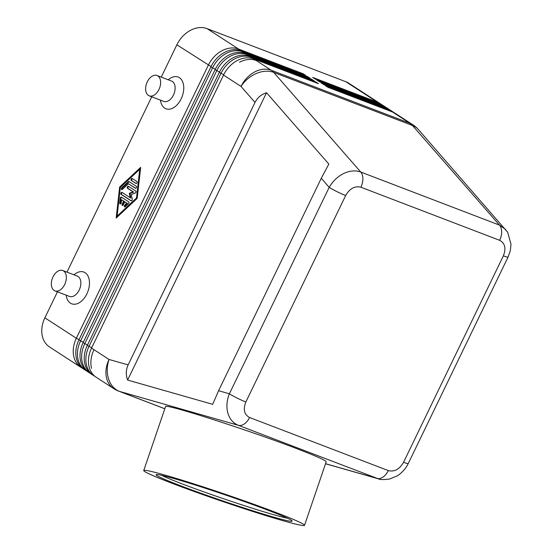 <?xml version="1.0" encoding="UTF-8"?>
<svg xmlns="http://www.w3.org/2000/svg" width="553" height="553" viewBox="0 0 553 553"><rect width="100%" height="100%" fill="white"/><g stroke="black" fill="none" stroke-linecap="round" stroke-linejoin="round"><path stroke-width="0.83" d="M161.621 475.31A69.692 3.138 -161.2 0 0 182.345 483.951A69.692 3.138 -161.2 0 0 287.442 518.223M180.313 485.638A71.869 3.235 18.8 0 1 156.229 474.619A71.869 3.235 18.8 0 1 197.317 485.665A71.869 3.235 18.8 0 1 267.956 510.225A71.869 3.235 18.8 0 1 292.136 520.967A71.869 3.235 18.8 0 1 253.744 511.09A71.869 3.235 18.8 0 1 180.313 485.638M275.926 512.465A84.934 3.83 18.8 0 1 304.523 525.35A84.934 3.83 18.8 0 1 257.491 512.963A84.934 3.83 18.8 0 1 172.342 483.398A84.934 3.83 18.8 0 1 143.745 470.513A84.934 3.83 18.8 0 1 190.785 482.907A84.934 3.83 18.8 0 1 275.926 512.465M143.745 470.513L165.527 406.649C163.653 402.888 249.631 430.441 297.583 448.967C316.475 456.225 326.014 460.497 326.208 461.769L304.523 525.35M505.691 229.488L499.511 225.126A13.065 8.254 110.9 0 1 501.647 231.811A13.065 8.254 110.9 0 1 499.656 240.313C505.041 243.23 506.278 248.408 503.354 255.845A13.065 1.355 25.8 0 0 507.993 257.076A13.065 1.355 25.8 0 0 508.103 256.986L408.301 463.442A13.065 1.355 -154.2 0 1 408.183 463.532A13.065 1.355 -154.2 0 1 403.552 462.308C399.487 469.31 394.413 472.075 388.33 470.603L249.569 417.508C244.184 414.591 242.947 409.414 245.864 401.969A13.065 1.355 -154.2 0 1 237.119 398.077A13.065 1.355 -154.2 0 1 229.391 393.798C226.73 400.49 226.218 406.911 227.864 413.077C229.682 419.133 233.166 423.211 238.315 425.298L378.48 478.863M218.587 390.715L212.67 404.326L127.619 380.056C125.704 374.754 125.877 369.701 128.13 364.904L255.016 102.429C257.373 97.681 261.21 94.452 266.518 92.731L328.828 164.054L321.279 178.28L218.587 390.715L229.391 393.798L329.194 187.343A13.065 1.355 25.8 0 0 336.929 191.621A13.065 1.355 25.8 0 0 345.673 195.513C349.738 188.511 354.812 185.746 360.895 187.218L499.656 240.313M164.815 408.743L119.489 391.4A26.136 20.226 -74.1 0 1 108.595 379.047A26.136 20.226 -74.1 0 1 109.045 359.464L94.003 349.703A26.136 20.081 123 0 0 91.542 368.374A26.136 20.081 -57 0 1 94.003 349.703L91.542 348.107L223.536 75.077A26.136 20.081 -57 0 1 237.078 60.643A26.136 20.081 -57 0 1 253.772 58.908L318.424 83.648L315.846 81.975L251.2 57.242A26.136 20.081 123 0 0 234.507 58.977A26.136 20.081 123 0 0 220.965 73.404L88.971 346.441A26.136 20.081 123 0 0 86.517 365.111A26.136 20.081 123 0 0 93.671 375.605A26.136 20.081 123 0 0 94.998 376.379M128.13 364.904L109.045 359.464A26.136 20.081 123 0 0 113.745 388.628L96.243 377.277A26.136 20.081 -57 0 1 89.088 366.777A26.136 20.081 -57 0 1 91.542 348.107M93.671 375.605L92.033 374.547A26.136 20.081 -57 0 1 84.879 364.047A26.136 20.081 -57 0 1 87.333 345.376L219.327 72.339A26.136 20.081 -57 0 1 232.868 57.913A26.136 20.081 -57 0 1 249.562 56.178L314.208 80.918L311.636 79.245L246.991 54.512A26.136 20.081 123 0 0 230.297 56.247A26.136 20.081 123 0 0 216.755 70.673L84.761 343.71A26.136 20.081 123 0 0 82.3 362.381A26.136 20.081 123 0 0 89.462 372.874L87.823 371.816A26.136 20.081 -57 0 1 80.669 361.316A26.136 20.081 -57 0 1 83.123 342.646L215.117 69.609A26.136 20.081 -57 0 1 228.659 55.182A26.136 20.081 -57 0 1 245.352 53.447L309.998 78.187L307.427 76.514L242.774 51.782A26.136 20.081 123 0 0 226.08 53.517A26.136 20.081 123 0 0 212.539 67.943L80.551 340.98A26.136 20.081 123 0 0 78.091 359.65A26.136 20.081 123 0 0 85.252 370.144L83.614 369.079A26.136 20.081 -57 0 1 76.452 358.586A26.136 20.081 -57 0 1 78.913 339.915L210.907 66.878A26.136 20.081 -57 0 1 224.449 52.452A26.136 20.081 -57 0 1 241.143 50.717L305.788 75.457L303.217 73.784L238.564 49.044A26.136 20.081 123 0 0 221.871 50.779A26.136 20.081 123 0 0 208.329 65.213L76.342 338.249L44.876 317.837A26.136 20.081 123 0 0 42.422 336.507A26.136 20.081 123 0 0 49.576 347.007L81.042 367.413A26.136 20.081 123 0 0 82.369 368.18M79.065 339.597L76.342 338.249A26.136 20.081 123 0 0 73.881 356.913A26.136 20.081 123 0 0 81.042 367.413M85.252 370.144A26.136 20.081 123 0 0 86.579 370.918M89.462 372.874A26.136 20.081 123 0 0 90.789 373.648M394.116 112.715A26.136 20.081 123 0 0 392.865 111.817A26.136 20.081 123 0 0 389.962 110.337L325.309 85.597L327.881 87.27L392.533 112.003L410.029 123.354A26.136 16.507 -69.1 0 1 411.308 124.321A26.136 16.507 -69.1 0 1 412.469 125.483A26.136 19.21 -41.1 0 1 418.4 129.568A26.136 26.136 0 0 0 412.939 124.833A26.136 20.081 123 0 0 410.029 123.354L271.267 70.259A26.136 20.081 123 0 0 241.032 86.427A26.136 19.21 -41.1 0 1 256.302 73.501A26.136 19.21 -41.1 0 1 273.707 72.388L412.469 125.483L499.511 225.126L360.75 172.031C355.503 170.144 349.814 170.642 343.669 173.518C337.572 176.58 332.747 181.184 329.194 187.343L321.279 178.28M360.895 187.218A13.065 8.254 -69.1 0 0 362.886 178.716A13.065 8.254 -69.1 0 0 360.75 172.031L273.707 72.388A26.136 16.507 -69.1 0 0 272.546 71.226A26.136 16.507 -69.1 0 0 271.267 70.259L256.226 60.505A26.136 20.081 123 0 0 239.532 62.24A26.136 20.081 -57 0 1 256.226 60.505L253.772 58.908M392.533 112.003A26.136 20.081 -57 0 1 395.443 113.483L412.939 124.833M389.906 109.978A26.136 20.081 123 0 0 388.655 109.079A26.136 20.081 123 0 0 385.752 107.607L321.099 82.867L323.671 84.54L388.324 109.273A26.136 20.081 -57 0 1 391.234 110.752L392.865 111.817M385.69 107.247A26.136 20.081 123 0 0 384.446 106.349A26.136 20.081 123 0 0 381.535 104.876L316.89 80.137L319.461 81.803L384.114 106.542A26.136 20.081 -57 0 1 387.024 108.022L388.655 109.079M381.48 104.517A26.136 20.081 123 0 0 380.236 103.618A26.136 20.081 123 0 0 377.326 102.139L312.68 77.406L315.251 79.072L379.904 103.812A26.136 20.081 -57 0 1 382.807 105.291L384.446 106.349M238.647 49.984L238.564 49.044L207.105 28.638L345.867 81.733L377.326 102.139L377.388 102.851M380.236 103.618L348.777 83.213A26.136 20.081 123 0 0 345.867 81.733M508.103 256.979A13.065 1.355 25.8 0 0 508.11 256.958L510.288 250.799L511.013 244.329L507.695 232.274L418.4 129.568M266.518 92.731L127.619 380.056M315.846 81.975L315.908 82.687M311.636 79.245L311.698 79.957M307.427 76.514L307.489 77.226M44.876 317.837L57.457 291.825M66.968 272.145L151.736 96.796M161.248 77.116L176.87 44.8L211.059 66.56M73.971 274.827A16.984 10.728 110.9 0 1 87.367 274.965A16.984 10.728 110.9 0 1 86.89 293.857A16.984 10.728 110.9 0 1 74.717 304.247A16.984 10.728 110.9 0 1 66.187 295.164M168.25 79.798A16.984 10.728 110.9 0 1 181.647 79.936A16.984 10.728 110.9 0 1 181.17 98.828A16.984 10.728 110.9 0 1 168.997 109.218A16.984 10.728 110.9 0 1 160.467 100.141M119.648 187.011L140.676 167.345L137.185 198.389L116.158 218.055L119.648 187.011L120.278 187.253L116.897 217.37M207.105 28.638A26.136 20.081 123 0 0 190.412 30.374A26.136 20.081 123 0 0 176.87 44.8M62.738 270.528L77.247 276.078A10.887 6.878 110.9 0 1 79.203 290.042A10.887 6.878 110.9 0 1 69.464 296.422L54.954 290.871A10.887 6.878 110.9 0 1 52.998 276.901A10.887 6.878 110.9 0 1 62.738 270.528A10.887 6.878 110.9 0 1 64.694 284.491A10.887 6.878 110.9 0 1 54.954 290.871M149.234 95.842L163.743 101.393A10.887 6.878 -69.1 0 0 173.483 95.012A10.887 6.878 -69.1 0 0 171.527 81.049L157.017 75.498A10.887 6.878 -69.1 0 0 147.278 81.879A10.887 6.878 -69.1 0 0 149.234 95.842A10.887 6.878 -69.1 0 0 158.974 89.462A10.887 6.878 -69.1 0 0 157.017 75.498M140.573 168.278L120.278 187.253M137.144 198.195L140.365 169.536L139.729 169.294L120.326 187.453L117.105 216.105L117.734 216.347L137.144 198.195L136.508 197.953L139.729 169.294M117.105 216.105L136.508 197.953M303.217 73.784L303.279 74.489M121.48 197.165L128.759 201.886A1.092 0.691 110.9 0 1 128.559 203.677L125.324 206.704A1.092 0.691 110.9 0 1 124.66 206.905A1.092 0.691 110.9 0 1 124.307 206.117A1.092 0.691 110.9 0 1 124.784 205.073L126.803 203.179L124.757 201.859L123.347 204.783A1.092 0.691 110.9 0 1 122.372 205.419A1.092 0.691 110.9 0 1 122.178 204.022L123.589 201.098L121.549 199.771L121.211 202.757A1.092 0.691 110.9 0 1 120.077 203.933A1.092 0.691 110.9 0 1 119.724 203.075L120.264 198.299A1.092 0.691 110.9 0 1 121.397 197.124A1.092 0.691 110.9 0 1 121.48 197.165M131.289 180.472A1.092 0.691 110.9 0 1 131.144 179.186A1.092 0.691 110.9 0 1 132.146 178.481A1.092 0.691 110.9 0 1 132.229 178.522L136.861 181.529A1.092 0.691 110.9 0 1 137.006 182.815A1.092 0.691 110.9 0 1 136.003 183.52A1.092 0.691 110.9 0 1 135.92 183.478L131.289 180.472L136.273 183.534M128.275 181.723A1.092 0.691 110.9 0 1 128.939 181.522A1.092 0.691 110.9 0 1 129.022 181.564L136.301 186.285A1.092 0.691 110.9 0 1 136.446 187.578A1.092 0.691 110.9 0 1 135.444 188.276A1.092 0.691 110.9 0 1 135.361 188.234L128.414 183.734L122.351 189.403A1.092 0.691 110.9 0 1 121.688 189.603A1.092 0.691 110.9 0 1 121.328 188.815A1.092 0.691 110.9 0 1 121.805 187.771L128.275 181.723L128.911 181.965L122.441 188.013A1.092 0.691 -69.1 0 0 122.054 189.596M133.059 191.87L127.515 188.276A1.092 0.691 110.9 0 1 127.37 186.983A1.092 0.691 110.9 0 1 128.379 186.278A1.092 0.691 110.9 0 1 128.462 186.32L135.762 191.061A1.092 0.691 110.9 0 1 135.997 192.091A1.092 0.691 110.9 0 1 135.264 193.045L131.255 194.538L132.25 199.28A1.092 0.691 110.9 0 1 131.967 200.449A1.092 0.691 110.9 0 1 131.13 200.857A1.092 0.691 110.9 0 1 131.047 200.815L121.072 194.338A1.092 0.691 110.9 0 1 120.927 193.052A1.092 0.691 110.9 0 1 121.93 192.347A1.092 0.691 110.9 0 1 122.013 192.389L130.232 197.718L129.298 193.274L133.059 191.87L133.695 192.112L129.927 193.509L130.861 197.96L130.232 197.718M121.757 197.345A1.092 0.691 -69.1 0 0 120.893 198.541L120.36 203.317A1.092 0.691 -69.1 0 0 120.443 203.926M121.549 199.771L124.225 201.34L122.807 204.264A1.092 0.691 -69.1 0 0 122.738 205.412M123.589 201.098L124.225 201.34M124.757 201.859L127.432 203.421L125.413 205.315A1.092 0.691 -69.1 0 0 125.026 206.898M126.803 203.179L127.432 203.421M132.513 178.702A1.092 0.691 -69.1 0 0 131.704 179.621A1.092 0.691 -69.1 0 0 131.918 180.713M129.298 181.743A1.092 0.691 -69.1 0 0 128.911 181.965M128.414 183.734L135.706 188.296M128.738 186.506A1.092 0.691 -69.1 0 0 127.93 187.426A1.092 0.691 -69.1 0 0 128.144 188.518L133.695 192.112M129.298 193.274L129.927 193.509M122.296 192.568A1.092 0.691 -69.1 0 0 121.487 193.488A1.092 0.691 -69.1 0 0 121.701 194.58L131.4 200.87M388.33 470.603A13.065 8.254 110.9 0 1 383.118 477.011A13.065 8.254 110.9 0 1 377.077 478.393L325.551 463.697M164.801 408.778L118.625 391.109A26.136 16.507 -69.1 0 0 119.489 391.4L238.315 425.298A13.065 8.254 -69.1 0 0 244.357 423.916A13.065 8.254 -69.1 0 0 249.569 417.508M223.536 75.077L241.032 86.427L255.016 102.429M388.324 109.273L389.962 110.337L390.017 111.042M384.114 106.542L385.752 107.607L385.807 108.312M379.904 103.812L381.535 104.876L381.598 105.582M242.857 52.715L242.774 51.782L241.143 50.717M247.067 55.452L246.991 54.512L245.352 53.447M251.276 58.183L251.2 57.242L249.562 56.178M503.354 255.845L403.552 462.308M245.864 401.969L345.673 195.513M87.333 345.376L91.694 347.796M223.689 74.759L219.327 72.339M83.123 342.646L87.485 345.065M219.479 72.028L215.117 69.609M78.913 339.915L83.275 342.328M215.269 69.298L210.907 66.878M120.264 198.299L120.893 198.541M119.724 203.075L120.36 203.317M122.178 204.022L122.807 204.264M124.784 205.073L125.413 205.315M121.805 187.771L122.441 188.013M127.515 188.276L128.144 188.518M121.072 194.338L121.701 194.58M113.745 388.628A26.136 26.136 0 0 0 118.625 391.109M325.537 463.753L378.383 478.829C379.745 479.741 383.526 479.797 389.727 478.995L397.082 475.919C399.397 474.82 405.57 469.525 408.294 463.442"/></g></svg>
